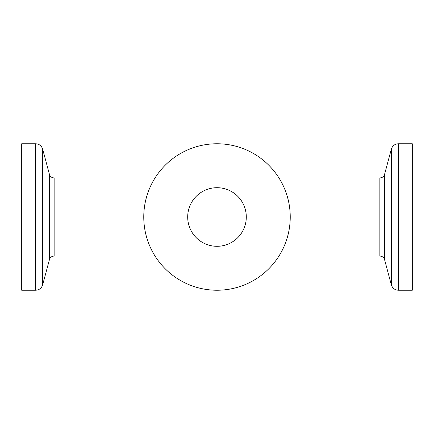 <?xml version="1.0" encoding="UTF-8"?>
<svg xmlns="http://www.w3.org/2000/svg" width="434" height="434" viewBox="0 0 434 434"><rect width="100%" height="100%" fill="white"/><g stroke="black" fill="none" stroke-linecap="round" stroke-linejoin="round"><path stroke-width="0.65" d="M246.295 217A29.295 29.295 0 0 1 202.352 242.373A29.295 29.295 0 0 1 202.352 191.627A29.295 29.295 0 0 1 246.295 217M290.238 217A73.237 73.237 0 0 1 180.381 280.424A73.237 73.237 0 0 1 180.381 153.576A73.237 73.237 0 0 1 290.238 217M398.39 290.238L412.3 290.238L412.3 143.762L398.39 143.762L398.39 290.238C394.81 290.021 392.45 288.214 391.316 284.807L391.316 149.193C392.45 145.791 394.81 143.979 398.39 143.762M21.7 290.238L21.7 143.762L35.61 143.762L35.61 290.238L21.7 290.238M379.864 177.94C382.251 177.794 383.824 176.589 384.584 174.322L384.584 259.678C383.824 257.411 382.251 256.206 379.864 256.06L379.864 177.94L278.954 177.94M155.047 256.06L54.136 256.06L54.136 177.94C51.749 177.794 50.176 176.589 49.416 174.322L42.684 149.193L42.684 284.807C41.55 288.209 39.19 290.021 35.61 290.238M54.136 256.06C51.749 256.206 50.176 257.411 49.416 259.678L49.416 174.322M379.864 256.06L278.954 256.06M384.584 259.678L391.316 284.807M384.584 174.322L391.316 149.193M155.047 177.94L54.136 177.94M49.416 259.678L42.684 284.807M35.61 143.762C39.19 143.979 41.55 145.786 42.684 149.193"/></g></svg>

